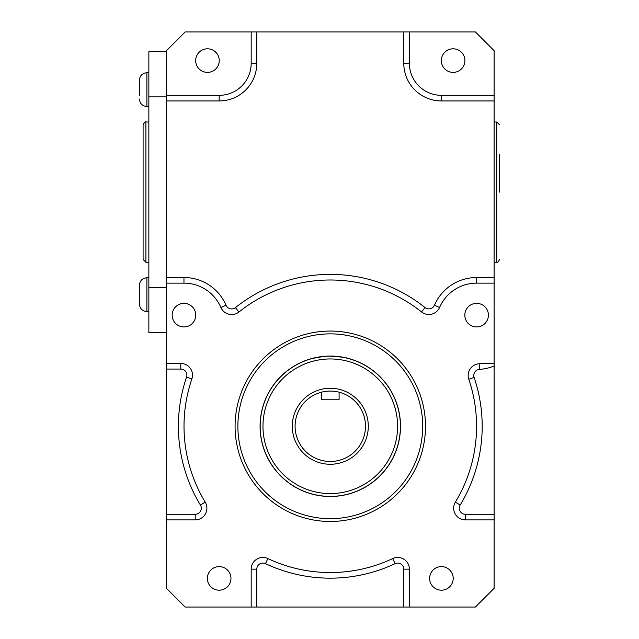 <?xml version="1.0" encoding="UTF-8"?>
<svg xmlns="http://www.w3.org/2000/svg" width="639" height="639" viewBox="0 0 639 639"><rect width="100%" height="100%" fill="white"/><g stroke="black" fill="none" stroke-linecap="round" stroke-linejoin="round"><path stroke-width="0.96" d="M422.691 426.269A92.399 92.399 0 0 1 284.091 506.296A92.399 92.399 0 0 1 284.091 346.25A92.399 92.399 0 0 1 422.691 426.269M425.502 426.269A95.211 95.211 0 0 0 282.686 343.814A95.211 95.211 0 0 0 282.686 508.724A95.211 95.211 0 0 0 425.502 426.269M494.123 519.89L494.123 363.455L482.229 363.455A40.361 40.361 0 0 1 479.138 363.767A11.702 11.702 0 0 0 468.794 379.215A146.283 146.283 0 0 1 455.367 502.118A11.702 11.702 0 0 0 465.376 519.89L494.123 519.89L494.123 588.327L475.4 607.05L409.399 607.05L409.399 569.149A11.702 11.702 0 0 0 392.705 558.566A146.283 146.283 0 0 1 267.877 558.566A11.702 11.702 0 0 0 251.183 569.149L251.183 607.05L409.399 607.05M494.123 363.455L494.123 50.673L475.4 31.95L185.182 31.95L166.459 50.673L166.459 283.133L183.96 283.133A40.161 40.161 0 0 1 220.886 307.479A11.702 11.702 0 0 0 238.946 312.016A146.283 146.283 0 0 1 421.54 311.944A11.702 11.702 0 0 0 439.584 307.447A40.361 40.361 0 0 1 476.614 283.133L494.123 283.133M166.459 283.133L166.459 519.89L195.207 519.89A11.702 11.702 0 0 0 205.215 502.118A146.283 146.283 0 0 1 191.876 378.943A11.702 11.702 0 0 0 180.805 363.455L166.459 363.455M166.459 519.89L166.459 588.327L185.182 607.05L251.183 607.05M488.412 315.147A11.798 11.798 0 0 1 470.719 325.363A11.798 11.798 0 0 1 470.719 304.931A11.798 11.798 0 0 1 488.412 315.147M230.959 578.399A11.798 11.798 0 0 1 213.266 588.615A11.798 11.798 0 0 1 213.266 568.191A11.798 11.798 0 0 1 230.959 578.399M453.211 578.399A11.798 11.798 0 0 1 435.518 588.615A11.798 11.798 0 0 1 435.518 568.191A11.798 11.798 0 0 1 453.211 578.399M195.758 315.147A11.798 11.798 0 0 1 178.065 325.363A11.798 11.798 0 0 1 178.065 304.931A11.798 11.798 0 0 1 195.758 315.147M219.257 60.601A11.798 11.798 0 0 1 201.565 70.809A11.798 11.798 0 0 1 201.565 50.385A11.798 11.798 0 0 1 219.257 60.601M464.912 60.601A11.798 11.798 0 0 1 447.22 70.809A11.798 11.798 0 0 1 447.22 50.385A11.798 11.798 0 0 1 464.912 60.601M251.183 31.95L251.183 63.309A32.014 32.014 0 0 1 219.161 95.331L166.459 95.331M494.123 95.331L441.413 95.331A32.014 32.014 0 0 1 409.399 63.309L409.399 31.95M166.459 332.56L148.855 332.56L148.855 51.703L166.459 51.703M148.855 287.382L166.459 287.382M148.855 96.88L166.459 96.88M139.398 297.55L139.398 291.696M146.89 277.749C142.345 278.189 139.845 280.689 139.398 285.234L139.398 304.052C139.845 308.605 142.345 311.097 146.89 311.544L146.89 277.749L148.855 277.749M139.398 99.029C139.845 103.574 142.345 106.074 146.89 106.521L146.89 72.718C142.345 73.165 139.845 75.658 139.398 80.21L139.398 95.467M139.398 83.765L139.398 80.21M146.89 72.718L148.855 72.718M499.602 192.131L499.602 154.119M143.096 192.131L143.096 259.442L145.908 262.254L145.908 122.009C145.516 121.202 144.582 122.137 143.096 124.821L143.096 192.131M330.291 356.155C340.922 356.882 346.761 357.624 347.8 358.375L347.8 358.279M321.489 392.186L321.489 399.774L339.093 399.774L339.093 392.186M295.09 426.269A35.201 35.201 0 0 0 330.291 461.47A35.201 35.201 0 0 0 365.492 426.269A35.201 35.201 0 0 1 312.687 456.757A35.201 35.201 0 0 1 312.687 395.789A35.201 35.201 0 0 1 365.492 426.269M400.413 426.269A70.122 70.122 0 0 0 295.226 365.548A70.122 70.122 0 0 0 295.226 486.998A70.122 70.122 0 0 0 400.413 426.269M323.574 356.474L312.783 358.375M379.941 475.919A70.21 70.21 0 0 1 262.469 444.448A70.21 70.21 0 0 1 348.463 358.447A70.21 70.21 0 0 1 379.941 475.919M251.183 569.149L256.798 569.149A6.086 6.086 0 0 1 265.481 563.646A151.898 151.898 0 0 0 395.102 563.646A6.086 6.086 0 0 1 403.784 569.149L403.784 607.05M256.798 607.05L256.798 569.149M403.784 569.149L409.399 569.149M465.376 519.89L465.376 514.275A6.086 6.086 0 0 1 460.168 505.034A151.898 151.898 0 0 0 474.114 377.401A6.086 6.086 0 0 1 479.49 369.374A45.976 45.976 0 0 0 494.123 366.003M494.123 514.275L465.376 514.275M479.49 369.374L479.138 363.767M219.161 95.331L219.161 100.946A37.637 37.637 0 0 0 256.798 63.309L251.183 63.309M166.459 100.946L219.161 100.946M439.584 307.447L434.424 305.218A6.086 6.086 0 0 1 425.047 307.559A151.898 151.898 0 0 0 235.44 307.631A6.086 6.086 0 0 1 226.046 305.274A45.776 45.776 0 0 0 183.96 277.51L166.459 277.51M183.96 277.51L183.96 283.133M256.798 63.309L256.798 31.95M409.399 63.309L403.784 63.309A37.637 37.637 0 0 0 441.413 100.946L441.413 95.331M441.413 100.946L494.123 100.946M403.784 31.95L403.784 63.309M468.794 379.215L474.114 377.401M455.367 502.118L460.168 505.034M425.047 307.559L421.54 311.944M235.44 307.631L238.946 312.016M476.614 283.133L476.614 277.51A45.976 45.976 0 0 0 434.424 305.218M226.046 305.274L220.886 307.479M494.123 277.51L476.614 277.51M267.877 558.566L265.481 563.646M395.102 563.646L392.705 558.566M191.876 378.943L186.564 377.122A151.898 151.898 0 0 0 200.406 505.034L205.215 502.118M200.406 505.034A6.086 6.086 0 0 1 195.207 514.275L195.207 519.89M180.805 363.455L180.805 369.07A6.086 6.086 0 0 1 186.564 377.122M195.207 514.275L166.459 514.275M166.459 369.07L180.805 369.07M494.123 122.009L496.791 122.009L496.791 262.254C497.278 263.044 498.212 262.11 499.602 259.442M368.296 426.269A38.013 38.013 0 0 0 311.289 393.352A38.013 38.013 0 0 0 311.289 459.185A38.013 38.013 0 0 0 368.296 426.269M397.602 426.269A67.311 67.311 0 0 1 296.632 484.57A67.311 67.311 0 0 1 296.632 367.976A67.311 67.311 0 0 1 397.602 426.269M139.398 304.052C139.845 308.605 142.345 311.097 146.89 311.544L148.855 311.544M146.89 106.521L148.855 106.521M496.791 122.009L499.602 124.821M494.123 262.254L496.791 262.254M148.855 122.009L145.908 122.009M148.855 262.254L145.908 262.254"/></g></svg>
